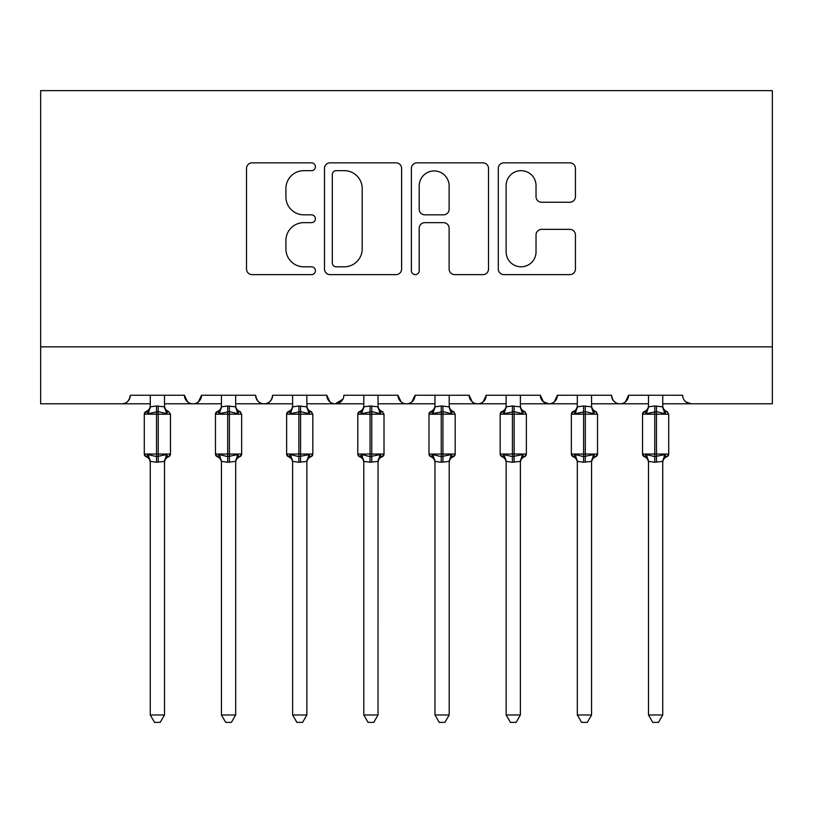 <?xml version="1.0" encoding="UTF-8"?>
<svg xmlns="http://www.w3.org/2000/svg" width="813" height="813" viewBox="0 0 813 813"><rect width="100%" height="100%" fill="white"/><g stroke="black" fill="none" stroke-linecap="round" stroke-linejoin="round"><path stroke-width="1.22" d="M315.393 166.756A3.913 3.913 0 0 0 311.481 162.844L252.101 162.844A5.589 5.589 0 0 0 246.512 168.433L246.512 269.042A5.589 5.589 0 0 0 252.101 274.631L311.481 274.631A3.913 3.913 0 0 0 315.393 270.719A3.913 3.913 0 0 0 311.481 266.806L303.798 266.806A17.886 17.886 0 0 1 285.912 248.92L285.912 240.536A17.886 17.886 0 0 1 303.798 222.65L311.481 222.65A3.913 3.913 0 0 0 315.393 218.738A3.913 3.913 0 0 0 311.481 214.825L303.798 214.825A17.886 17.886 0 0 1 285.912 196.939L285.912 188.555A17.886 17.886 0 0 1 303.798 170.669L311.481 170.669A3.913 3.913 0 0 0 315.393 166.756M569.842 202.244A5.589 5.589 0 0 0 575.431 196.655L575.431 168.433A5.589 5.589 0 0 0 569.842 162.844L503.887 162.844A5.589 5.589 0 0 0 498.298 168.433L498.298 269.042A5.589 5.589 0 0 0 503.887 274.631L569.842 274.631A5.589 5.589 0 0 0 575.431 269.042L575.431 234.947A5.589 5.589 0 0 0 569.842 229.357L541.621 229.357A5.589 5.589 0 0 0 536.031 234.947L536.031 251.847A14.949 14.949 0 0 1 521.082 266.806A14.949 14.949 0 0 1 506.123 251.847L506.123 185.618A14.949 14.949 0 0 1 521.082 170.669A14.949 14.949 0 0 1 536.031 185.618L536.031 196.655A5.589 5.589 0 0 0 541.621 202.244L569.842 202.244M40.65 346.856L772.35 346.856L772.35 90.619L40.65 90.619L40.65 403.797L121.787 403.797C126.32 403.959 129.165 401.114 130.334 395.25L184.429 395.25L187.549 401.856M401.612 168.433A5.589 5.589 0 0 0 396.022 162.844L330.068 162.844A5.589 5.589 0 0 0 324.478 168.433L324.478 269.042A5.589 5.589 0 0 0 330.068 274.631L396.022 274.631A5.589 5.589 0 0 0 401.612 269.042L401.612 168.433M416.978 162.844L482.932 162.844A5.589 5.589 0 0 1 488.522 168.433L488.522 269.042A5.589 5.589 0 0 1 482.932 274.631L454.711 274.631A5.589 5.589 0 0 1 449.122 269.042L449.122 228.24A5.589 5.589 0 0 0 443.532 222.65L424.803 222.65A5.589 5.589 0 0 0 419.213 228.24L419.213 270.719A3.913 3.913 0 0 1 415.301 274.631A3.913 3.913 0 0 1 411.388 270.719L411.388 168.433A5.589 5.589 0 0 1 416.978 162.844M164.5 403.797L192.966 403.797C188.443 403.959 185.588 401.114 184.429 395.25A8.537 8.537 0 0 0 192.966 403.797A8.537 8.537 0 0 0 201.512 395.25L255.607 395.25A8.537 8.537 0 0 0 264.144 403.797A8.537 8.537 0 0 0 272.69 395.25L326.785 395.25A8.537 8.537 0 0 0 335.322 403.797A8.537 8.537 0 0 0 343.869 395.25L397.964 395.25A8.537 8.537 0 0 0 406.5 403.797A8.537 8.537 0 0 0 415.036 395.25L469.131 395.25A8.537 8.537 0 0 0 477.678 403.797A8.537 8.537 0 0 0 486.215 395.25L540.31 395.25A8.537 8.537 0 0 0 548.856 403.797A8.537 8.537 0 0 0 557.393 395.25L611.488 395.25A8.537 8.537 0 0 0 620.034 403.797A8.537 8.537 0 0 0 628.571 395.25L682.666 395.25A8.537 8.537 0 0 0 691.213 403.797L685.705 401.785M591.559 403.797L620.034 403.797C624.557 403.959 627.412 401.114 628.571 395.25L625.451 401.856M520.381 403.797L548.856 403.797C553.389 403.959 556.234 401.114 557.393 395.25L554.273 401.856M540.31 395.25L543.44 401.856M449.203 403.797L477.678 403.797C482.211 403.959 485.056 401.114 486.215 395.25L483.095 401.856M506.143 403.797L477.678 403.797C473.146 403.959 470.3 401.114 469.131 395.25L472.262 401.856M378.025 403.797L406.5 403.797C411.032 403.959 413.878 401.114 415.036 395.25L411.917 401.856M434.975 403.797L406.5 403.797C401.968 403.959 399.122 401.114 397.964 395.25L401.083 401.856M306.857 403.797L335.322 403.797C330.789 403.959 327.944 401.114 326.785 395.25L329.905 401.856M221.441 403.797L192.966 403.797C197.498 403.959 200.344 401.114 201.512 395.25L198.392 401.856M772.35 346.856L772.35 403.797L662.737 403.797M121.787 403.797C126.32 403.959 129.176 401.114 130.334 395.25A8.537 8.537 0 0 1 121.787 403.797L150.263 403.797M235.679 403.797L264.144 403.797C268.676 403.959 271.522 401.114 272.69 395.25M292.619 403.797L264.144 403.797C259.611 403.959 256.766 401.114 255.607 395.25M363.797 403.797L335.322 403.797L342.944 399.122M577.321 403.797L548.856 403.797L543.358 401.785M648.5 403.797L620.034 403.797C615.502 403.959 612.656 401.114 611.488 395.25M336.216 170.669A3.913 3.913 0 0 0 332.304 174.582L332.304 262.894A3.913 3.913 0 0 0 336.216 266.806L344.316 266.806A17.886 17.886 0 0 0 362.202 248.92L362.202 188.555A17.886 17.886 0 0 0 344.316 170.669L336.216 170.669M449.122 185.903A14.949 14.949 0 0 0 434.162 170.943A14.949 14.949 0 0 0 419.213 185.903L419.213 209.236A5.589 5.589 0 0 0 424.803 214.825L443.532 214.825A5.589 5.589 0 0 0 449.122 209.236L449.122 185.903M150.263 462.597C150.11 459.792 148.738 457.831 146.157 456.723L144.287 454.05L170.476 454.05A2.845 2.845 0 0 1 168.606 456.723C166.025 457.831 164.653 459.792 164.5 462.597C164.653 459.792 166.025 457.831 168.606 456.723L170.476 454.05L170.476 414.183L144.287 414.183L144.287 454.05A2.845 2.845 0 0 0 146.157 456.723L148.2 454.599L156.523 456.611L166.563 454.599L167.783 456.439A6.26 5.976 0 0 0 164.5 461.693M150.263 395.25L150.263 406.835L156.523 405.992L164.5 406.835L164.5 395.25M164.5 406.541L164.5 406.541A6.26 5.976 180 0 0 167.783 411.795L166.563 413.634L158.23 411.622L148.2 413.634L146.157 411.51A2.845 2.845 0 0 0 144.287 414.183L146.157 411.51L146.97 411.795A6.26 5.976 180 0 0 150.263 406.541L150.263 406.541M150.263 714.983L150.263 461.398L156.523 462.241L164.5 461.398L164.5 714.983L160.222 722.381L154.541 722.381L150.263 714.983L164.5 714.983M166.563 413.634L164.5 406.581M148.2 413.634L150.263 406.835M148.2 454.599L150.263 461.398M166.563 454.599L164.5 461.398M235.679 406.541L235.679 406.541A6.26 5.976 180 0 0 238.961 411.795L237.742 413.634L229.408 411.622L219.378 413.634L217.325 411.51A2.845 2.845 0 0 0 215.465 414.183L215.465 454.05A2.845 2.845 0 0 0 217.325 456.723L215.465 454.05L241.654 454.05L241.654 414.183L239.784 411.51C237.193 410.402 235.831 408.441 235.679 405.636C235.831 408.441 237.193 410.402 239.784 411.51A2.845 2.845 0 0 1 240.607 411.978M241.654 454.05A2.845 2.845 0 0 1 239.784 456.723C237.193 457.831 235.831 459.792 235.679 462.597C235.831 459.792 237.193 457.831 239.784 456.723L241.654 454.05M221.441 395.25L221.431 406.835L227.701 405.992L235.679 406.835L235.679 395.25M306.857 406.541L306.857 406.541A6.26 5.976 180 0 0 310.139 411.795L308.92 413.634L300.586 411.622L290.556 413.634L288.503 411.51A2.845 2.845 0 0 0 286.633 414.183L286.633 454.05A2.845 2.845 0 0 0 288.503 456.723L286.633 454.05L312.832 454.05L312.832 414.183L310.962 411.51C308.371 410.402 306.999 408.441 306.857 405.636C306.999 408.441 308.371 410.402 310.962 411.51A2.845 2.845 0 0 1 311.786 411.978M312.832 454.05A2.845 2.845 0 0 1 310.962 456.723C308.371 457.831 306.999 459.792 306.857 462.597C306.999 459.792 308.371 457.831 310.962 456.723L312.832 454.05M292.619 395.25L292.609 406.835L298.879 405.992L306.857 406.835L306.857 395.25M378.025 406.541L378.025 406.541A6.26 5.976 180 0 0 381.317 411.795L380.098 413.634L371.765 411.622L361.724 413.634L359.681 411.51A2.845 2.845 0 0 0 357.811 414.183L357.811 454.05A2.845 2.845 0 0 0 359.681 456.723L357.811 454.05L384.01 454.05L384.01 414.183L382.14 411.51C379.549 410.402 378.177 408.441 378.025 405.636C378.177 408.441 379.549 410.402 382.14 411.51A2.845 2.845 0 0 1 382.964 411.978M384.01 454.05A2.845 2.845 0 0 1 382.14 456.723C379.549 457.831 378.177 459.792 378.025 462.597C378.177 459.792 379.549 457.831 382.14 456.723L384.01 454.05M363.797 395.25L363.787 406.835L370.057 405.992L378.035 406.835L378.025 395.25M449.203 406.541L449.203 406.541A6.26 5.976 180 0 0 452.495 411.795L451.276 413.634L442.943 411.622L432.902 413.634L430.86 411.51A2.845 2.845 0 0 0 428.99 414.183L428.99 454.05A2.845 2.845 0 0 0 430.86 456.723L428.99 454.05L455.189 454.05L455.189 414.183L453.319 411.51C450.727 410.402 449.355 408.441 449.203 405.636C449.355 408.441 450.727 410.402 453.319 411.51A2.845 2.845 0 0 1 454.132 411.978M455.189 454.05A2.845 2.845 0 0 1 453.319 456.723C450.727 457.831 449.355 459.792 449.203 462.597C449.355 459.792 450.727 457.831 453.319 456.723L455.189 454.05M434.975 395.25L434.965 406.835L441.235 405.992L449.213 406.835L449.203 395.25M221.441 462.597C221.288 459.792 219.917 457.831 217.325 456.723L219.378 454.599L227.701 456.611L237.742 454.599L238.961 456.439A6.26 5.976 0 0 0 235.679 461.693M221.441 714.983L221.431 461.398L227.701 462.241L235.679 461.398L235.679 714.983L231.4 722.381L225.709 722.381L221.441 714.983L235.679 714.983M221.441 406.541L221.441 406.541A6.26 5.976 180 0 1 218.148 411.795L217.325 411.51L215.465 414.183L227.701 414.183L227.701 405.992M237.742 413.634L235.679 406.581M219.378 413.634L221.431 406.835M219.378 454.599L221.431 461.398M237.742 454.599L235.679 461.398M292.619 462.597C292.467 459.792 291.095 457.831 288.503 456.723L290.556 454.599L298.879 456.611L308.92 454.599L310.139 456.439A6.26 5.976 0 0 0 306.857 461.693M292.619 714.983L292.609 461.398L298.879 462.241L306.857 461.398L306.857 714.983L302.578 722.381L296.887 722.381L292.619 714.983L306.857 714.983M292.619 406.541L292.619 406.541A6.26 5.976 180 0 1 289.326 411.795L288.503 411.51L286.633 414.183L298.879 414.183L298.879 405.992M308.92 413.634L306.857 406.581M290.556 413.634L292.609 406.835M290.556 454.599L292.609 461.398M308.92 454.599L306.857 461.398M363.797 462.597C363.645 459.792 362.273 457.831 359.681 456.723L361.724 454.599L370.057 456.611L380.098 454.599L381.317 456.439A6.26 5.976 0 0 0 378.025 461.693M363.797 714.983L363.787 461.398L370.057 462.241L378.035 461.398L378.025 714.983L373.756 722.381L368.065 722.381L363.797 714.983L378.025 714.983M363.797 406.541L363.797 406.541A6.26 5.976 180 0 1 360.505 411.795L359.681 411.51L357.811 414.183L370.057 414.183L370.057 405.992M380.098 413.634L378.025 406.581M361.724 413.634L363.787 406.835M361.724 454.599L363.787 461.398M380.098 454.599L378.035 461.398M434.975 462.597C434.823 459.792 433.451 457.831 430.86 456.723L432.902 454.599L441.235 456.611L451.276 454.599L452.495 456.439A6.26 5.976 0 0 0 449.203 461.693M434.975 714.983L434.965 461.398L441.235 462.241L449.213 461.398L449.203 714.983L444.935 722.381L439.244 722.381L434.975 714.983L449.203 714.983M434.975 406.541L434.975 406.541A6.26 5.976 180 0 1 431.683 411.795L430.86 411.51L428.99 414.183L441.235 414.183L441.235 405.992M451.276 413.634L449.203 406.581M432.902 413.634L434.965 406.835M449.213 406.835L450.107 410.423M432.902 454.599L434.965 461.398M451.276 454.599L449.213 461.398M520.381 406.541L520.381 406.541A6.26 5.976 180 0 0 523.674 411.795L522.444 413.634L514.121 411.622L504.08 413.634L502.038 411.51A2.845 2.845 0 0 0 500.168 414.183L500.168 454.05A2.845 2.845 0 0 0 502.038 456.723L500.168 454.05L526.367 454.05L526.367 414.183L524.497 411.51C521.905 410.402 520.533 408.441 520.381 405.636C520.533 408.441 521.905 410.402 524.497 411.51A2.845 2.845 0 0 1 525.31 411.978M526.367 454.05A2.845 2.845 0 0 1 524.497 456.723C521.905 457.831 520.533 459.792 520.381 462.597C520.533 459.792 521.905 457.831 524.497 456.723L526.367 454.05M506.143 395.25L506.143 406.835L512.414 405.992L520.391 406.835L520.381 395.25M506.143 462.597C506.001 459.792 504.629 457.831 502.038 456.723L504.08 454.599L512.414 456.611L522.444 454.599L523.674 456.439A6.26 5.976 0 0 0 520.381 461.693M506.143 714.983L506.143 461.398L512.414 462.241L520.391 461.398L520.381 714.983L516.113 722.381L510.422 722.381L506.143 714.983L520.381 714.983M506.143 406.541L506.143 406.541A6.26 5.976 180 0 1 502.861 411.795L502.038 411.51L500.168 414.183L512.414 414.183L512.414 405.992M522.444 413.634L520.381 406.581M504.08 413.634L506.143 406.835M520.391 406.835L521.285 410.423M504.08 454.599L506.143 461.398M522.444 454.599L520.391 461.398M591.559 406.541L591.559 406.541A6.26 5.976 180 0 0 594.852 411.795L593.622 413.634L585.299 411.622L575.258 413.634L573.216 411.51A2.845 2.845 0 0 0 571.346 414.183L571.346 454.05A2.845 2.845 0 0 0 573.216 456.723L571.346 454.05L597.535 454.05L597.535 414.183L595.675 411.51C593.084 410.402 591.712 408.441 591.559 405.636C591.712 408.441 593.084 410.402 595.675 411.51A2.845 2.845 0 0 1 596.488 411.978M597.535 454.05A2.845 2.845 0 0 1 595.675 456.723C593.084 457.831 591.712 459.792 591.559 462.597C591.712 459.792 593.084 457.831 595.675 456.723L597.535 454.05M577.321 395.25L577.321 406.835L583.592 405.992L591.569 406.835L591.559 395.25M577.321 462.597C577.169 459.792 575.807 457.831 573.216 456.723L575.258 454.599L583.592 456.611L593.622 454.599L594.852 456.439A6.26 5.976 0 0 0 591.559 461.693M577.321 714.983L577.321 461.398L583.592 462.241L591.569 461.398L591.559 714.983L587.291 722.381L581.6 722.381L577.321 714.983L591.559 714.983M577.321 406.541L577.321 406.541A6.26 5.976 180 0 1 574.039 411.795L573.216 411.51L571.346 414.183L583.592 414.183L583.592 405.992M593.622 413.634L591.559 406.581M575.258 413.634L577.321 406.835M591.569 406.835L592.464 410.423M575.258 454.599L577.321 461.398M593.622 454.599L591.569 461.398M662.737 406.541L662.737 406.541A6.26 5.976 180 0 0 666.03 411.795L664.8 413.634L656.477 411.622L646.437 413.634L644.394 411.51A2.845 2.845 0 0 0 642.524 414.183L642.524 454.05A2.845 2.845 0 0 0 644.394 456.723L642.524 454.05L668.713 454.05L668.713 414.183L666.843 411.51C664.262 410.402 662.89 408.441 662.737 405.636C662.89 408.441 664.262 410.402 666.843 411.51A2.845 2.845 0 0 1 667.666 411.978M668.713 454.05A2.845 2.845 0 0 1 666.843 456.723C664.262 457.831 662.89 459.792 662.737 462.597C662.89 459.792 664.262 457.831 666.843 456.723L668.713 454.05M648.5 395.25L648.5 406.835L654.77 405.992L662.737 406.835L662.737 395.25M648.5 462.597C648.347 459.792 646.975 457.831 644.394 456.723L646.437 454.599L654.77 456.611L664.8 454.599L666.03 456.439A6.26 5.976 0 0 0 662.737 461.693M648.5 714.983L648.5 461.398L654.77 462.241L662.737 461.398L662.737 714.983L658.459 722.381L652.778 722.381L648.5 714.983L662.737 714.983M648.5 406.541L648.5 406.541A6.26 5.976 180 0 1 645.217 411.795L644.394 411.51L642.524 414.183L654.77 414.183L654.77 405.992M664.8 413.634L662.737 406.581M646.437 413.634L648.5 406.835M662.737 406.835L663.642 410.423M646.437 454.599L648.5 461.398M664.8 454.599L662.737 461.398M156.523 405.992L156.523 462.241M158.23 462.241L158.23 405.992M150.263 461.693A6.26 5.976 0 0 0 146.97 456.439M241.654 414.183L227.701 414.183L227.701 462.241M229.408 462.241L229.408 405.992M221.441 461.693A6.26 5.976 0 0 0 218.148 456.439M312.832 414.183L298.879 414.183L298.879 462.241M300.586 462.241L300.586 405.992M292.619 461.693A6.26 5.976 0 0 0 289.326 456.439M384.01 414.183L370.057 414.183L370.057 462.241M371.765 462.241L371.765 405.992M363.797 461.693A6.26 5.976 0 0 0 360.505 456.439M455.189 414.183L441.235 414.183L441.235 462.241M442.943 462.241L442.943 405.992M434.975 461.693A6.26 5.976 0 0 0 431.683 456.439M526.367 414.183L512.414 414.183L512.414 462.241M514.121 462.241L514.121 405.992M506.143 461.693A6.26 5.976 0 0 0 502.861 456.439M597.535 414.183L583.592 414.183L583.592 462.241M585.299 462.241L585.299 405.992M577.321 461.693A6.26 5.976 0 0 0 574.039 456.439M668.713 414.183L654.77 414.183L654.77 462.241M656.477 462.241L656.477 405.992M648.5 461.693A6.26 5.976 0 0 0 645.217 456.439M168.606 411.51C166.025 410.402 164.653 408.441 164.5 405.636C164.653 408.441 166.025 410.402 168.606 411.51L170.476 414.183M144.287 454.05L144.287 414.183M146.157 411.51C148.738 410.402 150.11 408.441 150.263 405.636M217.325 411.51C219.917 410.402 221.288 408.441 221.441 405.636M286.633 454.05L286.633 414.183M288.503 411.51C291.095 410.402 292.467 408.441 292.619 405.636M357.811 454.05L357.811 414.183M359.681 411.51C362.273 410.402 363.645 408.441 363.797 405.636M428.99 454.05L428.99 414.183M430.86 411.51C433.451 410.402 434.823 408.441 434.975 405.636M500.168 454.05L500.168 414.183M502.038 411.51C504.629 410.402 506.001 408.441 506.143 405.636M573.216 411.51C575.807 410.402 577.169 408.441 577.321 405.636M642.524 454.05L642.524 414.183M644.394 411.51C646.975 410.402 648.347 408.441 648.5 405.636"/></g></svg>
